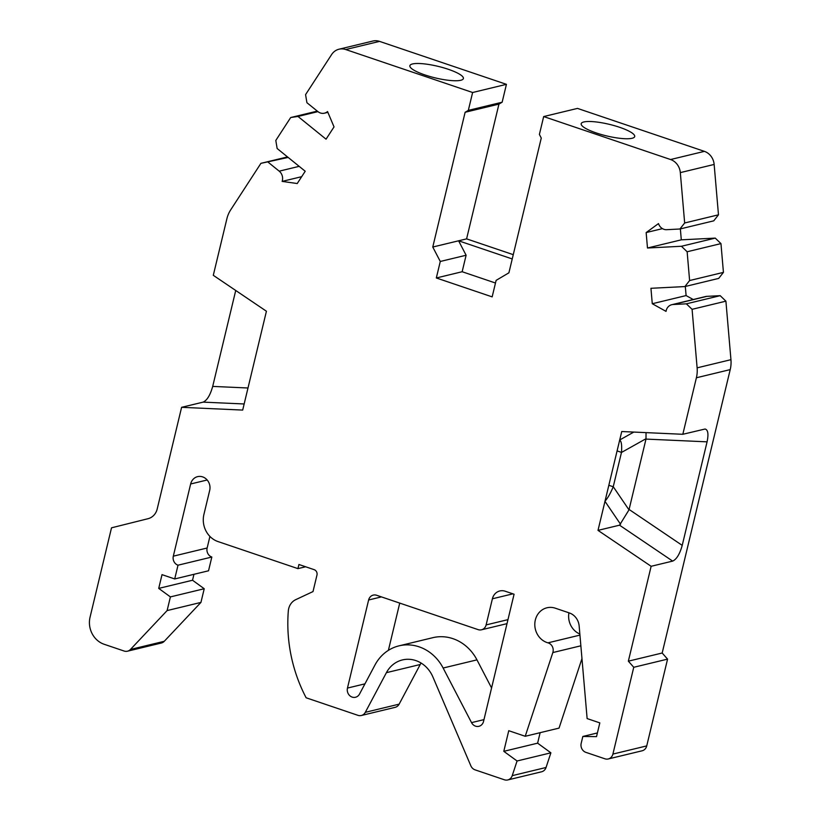 <?xml version="1.0" encoding="UTF-8"?>
<svg xmlns="http://www.w3.org/2000/svg" width="821" height="821" viewBox="0 0 821 821"><rect width="100%" height="100%" fill="white"/><g stroke="black" fill="none" stroke-linecap="round" stroke-linejoin="round"><path stroke-width="1.23" d="M468.319 110.383L465.127 112.272L498.942 104.113L502.144 102.215L506.434 84.337L472.619 92.506L468.319 110.383L502.144 102.215M513.269 254.664L466.595 238.87L498.942 104.113M512.232 258.954L458.6 240.799L466.595 238.87M465.127 112.272L432.77 247.029L458.6 240.799L466.112 255.239L440.282 261.468L432.77 247.029M495.484 283.019L462.151 271.73L436.32 277.97L492.159 296.874L496.12 280.372L508.907 272.808L541.265 138.051L539.387 134.439L543.676 116.561L577.502 108.403L704.397 151.362L670.572 159.531L543.676 116.561M632.057 138.287A27.514 5.942 13.5 0 0 634.705 136.543A27.514 5.942 13.5 0 0 614.611 125.736A27.514 5.942 13.5 0 0 583.834 121.96A27.514 5.942 13.5 0 0 581.186 123.694A27.514 5.942 13.5 0 0 601.28 134.511A27.514 5.942 13.5 0 0 632.057 138.287M684.663 222.984L679.932 228.997L713.757 220.839L718.478 214.815L684.663 222.984L680.322 172.615A14.48 13.023 -103.6 0 0 670.572 159.531M718.478 214.815L714.147 164.446A14.48 13.023 -103.6 0 0 704.397 151.362M680.363 228.895L681.297 239.835L715.245 238.111L681.42 246.269L687.136 251.76L720.961 243.601L723.434 272.377L718.703 278.401L684.888 286.57L650.94 288.294L652.274 303.729L666.036 311.375A8.692 7.82 -103.6 0 1 671.773 304.704A8.692 7.82 -103.6 0 1 673.066 304.509L686.366 303.832L720.191 295.673L725.908 301.163L692.082 309.322L697.121 367.849L730.947 359.68L725.908 301.163M681.297 239.835L647.482 248.004L646.148 232.569L658.493 223.589A8.692 7.82 -103.6 0 0 666.631 229.685L679.932 228.997M288.171 157.437L260.924 163.338L287.524 156.924M672.656 561.102L651.135 566.295L598.006 530.376L619.537 525.183L672.656 561.102C676.586 559.337 679.778 554.093 682.22 545.38L707.076 441.842C708.687 434.073 708.02 429.794 705.075 429.014L682.826 434.288L696.393 377.773A28.961 26.056 -103.6 0 0 697.121 367.849M696.393 377.773L730.218 369.604A28.961 26.056 -103.6 0 0 730.947 359.68M651.135 566.295L628.352 661.172L633.75 667.288L667.565 659.13L662.178 653.013L628.352 661.172M730.218 369.604L662.178 653.013M633.75 667.288L612.907 754.078L646.732 745.909L667.565 659.13M597.401 732.948L582.838 736.458L581.186 743.333A7.245 6.517 -103.6 0 0 585.876 752.354L604.913 758.799A7.245 6.517 -103.6 0 0 608.269 758.963A7.245 6.517 -103.6 0 0 612.907 754.078M608.269 758.963L642.084 750.805A7.245 6.517 -103.6 0 0 646.732 745.909M582.838 736.458L596.518 736.632L599.823 722.88L587.128 718.58L579.164 626.054A14.48 13.023 -103.6 0 0 569.415 612.969L555.314 608.197A18.103 16.287 -103.6 0 0 546.94 607.786A18.103 16.287 -103.6 0 0 534.799 624.576A18.103 16.287 -103.6 0 0 547.063 642.566A18.103 16.287 -103.6 0 0 547.946 642.843L579.944 635.115M581.966 658.596L559.039 728.114L525.214 736.283L552.831 652.562A7.245 6.517 -103.6 0 0 548.305 642.946A7.245 6.517 -103.6 0 0 547.946 642.843M525.214 736.283L508.753 730.7L503.796 751.328L537.622 743.169L540.136 732.681M503.796 751.328L517.066 760.985L550.891 752.826L546.047 767.491A7.245 6.517 -103.6 0 1 541.573 771.791L507.747 779.95A7.245 6.517 -103.6 0 0 512.232 775.65L546.047 767.491M537.622 743.169L550.891 752.826M517.066 760.985L512.232 775.65M305.628 566.777L297.931 568.625L298.926 564.499L314.156 569.661A4.341 3.91 -103.6 0 1 316.968 575.069L313.006 591.572L295.745 599.658A14.48 13.023 -103.6 0 0 288.315 611.019A144.824 130.282 -103.6 0 0 306.141 697.788L357.966 715.337A7.245 6.517 -103.6 0 0 361.312 715.502A7.245 6.517 -103.6 0 0 365.314 712.32L386.404 672.666A28.961 26.056 -103.6 0 1 402.413 659.93A28.961 26.056 -103.6 0 1 415.816 660.577A28.961 26.056 -103.6 0 1 432.862 676.894L470.833 765.788A7.245 6.517 -103.6 0 0 475.092 769.862L504.402 779.786A7.245 6.517 -103.6 0 0 507.747 779.95M421.06 663.04A28.961 26.056 -103.6 0 0 420.229 664.507L399.139 704.151A7.245 6.517 -103.6 0 1 395.137 707.343L361.312 715.502M297.931 568.625L217.986 541.562A21.726 19.54 -103.6 0 1 203.906 514.49L209.683 490.424A10.858 9.77 -103.6 0 0 202.643 476.888A10.858 9.77 -103.6 0 0 197.615 476.642A10.858 9.77 -103.6 0 0 190.646 483.98L173.313 556.176A7.245 6.517 -103.6 0 0 178.013 565.197L174.709 578.949L208.534 570.79L211.828 557.038L178.013 565.197M173.313 556.176L207.138 548.007L209.919 536.421M207.138 548.007A7.245 6.517 -103.6 0 0 211.828 557.038M174.709 578.949L162.014 574.649L158.72 588.4L192.535 580.242L193.961 574.3M158.72 588.4L170.399 596.908L204.224 588.739L192.535 580.242M170.399 596.908L167.115 610.578L200.94 602.409L204.224 588.739M167.115 610.578L130.447 649.462L164.272 641.293L200.94 602.409M260.924 163.338L230.66 209.909A28.961 26.056 -103.6 0 0 226.873 218.797L213.296 275.312L266.425 311.231L242.688 410.079L181.605 407.319L157.211 508.948A14.48 13.023 -103.6 0 1 148.006 518.708L111.512 527.821L90.053 617.197A21.726 19.54 -103.6 0 0 104.144 644.269L124.125 651.032A7.245 6.517 -103.6 0 0 127.481 651.197A7.245 6.517 -103.6 0 0 130.447 649.462M127.481 651.197L161.296 643.038A7.245 6.517 -103.6 0 0 164.272 641.293M685.309 286.467L686.099 295.57L652.274 303.729M686.099 295.57L693.222 299.521M317.943 111.635L297.982 116.449L326.05 139.18L334.034 126.896L327.538 111.543A8.692 7.82 76.4 0 1 324.418 113.185A8.692 7.82 76.4 0 1 317.922 111.615L306.921 102.707L305.576 94.631L331.622 54.555A14.48 13.023 -103.6 0 1 339.022 49.209A14.48 13.023 -103.6 0 1 345.723 49.537L472.619 92.506M436.32 277.97L440.282 261.468M462.151 271.73L466.112 255.239M317.296 111.112L290.685 117.536L275.805 140.442L277.149 148.519L305.217 171.24L297.233 183.524L282.137 181.4L301.676 176.679M299.172 166.345L279.212 171.168A8.692 7.82 76.4 0 1 282.137 181.4M506.434 84.337L379.538 41.378A14.48 13.023 -103.6 0 0 372.837 41.05L339.022 49.209M460.745 80.284A27.514 5.942 13.5 0 0 463.393 78.539A27.514 5.942 13.5 0 0 443.299 67.733A27.514 5.942 13.5 0 0 412.522 63.956A27.514 5.942 13.5 0 0 409.874 65.701A27.514 5.942 13.5 0 0 429.968 76.507A27.514 5.942 13.5 0 0 460.745 80.284M619.609 440.035C621.394 441.031 622.02 445.146 621.487 452.392L613.236 486.771C610.413 493.483 607.643 498.306 604.913 501.241M279.212 171.168L268.21 162.26M687.136 251.76L689.609 280.546L684.888 286.57M723.434 272.377L689.609 280.546M646.045 432.626L645.994 439.091L628.989 509.862L619.537 525.183M715.245 238.111L720.961 243.601M598.006 530.376L621.743 431.528L682.826 434.288M671.773 304.704L705.598 296.535A8.692 7.82 -103.6 0 1 706.891 296.35L720.191 295.673M297.982 116.449L290.685 117.536M646.148 232.569L662.455 228.628M647.482 248.004L681.42 246.269M686.366 303.832L692.082 309.322M568.943 612.805A18.103 16.287 -103.6 0 0 579.852 634.017M181.605 407.319L203.136 402.126C207.066 400.371 210.258 395.127 212.701 386.404L235.73 290.48M399.735 603.096L388.384 650.355M491.574 687.957L476.96 659.868A43.451 39.08 -103.6 0 0 452.935 638.666A43.451 39.08 -103.6 0 0 432.841 637.681L399.016 645.85A43.451 39.08 -103.6 0 0 375.002 664.959L359.516 694.073A7.245 6.517 -103.6 0 1 355.514 697.255A7.245 6.517 -103.6 0 1 352.168 697.101A7.245 6.517 -103.6 0 1 347.468 688.07L368.619 599.997A7.245 6.517 -103.6 0 1 373.257 595.102A7.245 6.517 -103.6 0 1 376.613 595.266L478.13 629.635A7.245 6.517 -103.6 0 0 481.475 629.799A7.245 6.517 -103.6 0 0 486.124 624.914L492.395 598.786A11.586 10.427 -103.6 0 1 499.835 590.956A11.586 10.427 -103.6 0 1 505.192 591.223L514.069 594.23L483.538 721.433A7.245 6.517 -103.6 0 1 478.889 726.318A7.245 6.517 -103.6 0 1 475.544 726.154A7.245 6.517 -103.6 0 1 471.531 722.624L443.135 668.027A43.451 39.08 -103.6 0 0 419.12 646.835A43.451 39.08 -103.6 0 0 399.016 645.85M680.322 172.615L714.147 164.446M552.831 652.562L580.868 645.799M386.404 672.666L420.229 664.507M365.314 712.32L399.139 704.151M190.646 483.98L207.159 479.998M379.538 41.378L345.723 49.537M613.236 486.771L608.833 485.283M620.563 524.27L604.985 501.344M621.487 452.392L617.084 450.903M629.102 509.461L682.22 545.38M619.711 439.974L633.822 432.072M645.994 439.091L707.076 441.842M706.891 296.35L673.066 304.509M507.973 619.639L486.124 624.914M512.909 593.84L492.395 598.786M628.989 509.862L613.246 486.699M621.466 452.463L646.076 438.681M244.155 403.973L203.136 402.126M247.993 387.994L212.701 386.404M381.437 596.898L368.619 599.997M483.969 719.627L471.531 722.624M476.96 659.868L443.135 668.027M364.955 683.852L347.468 688.07M327.887 112.354L324.418 113.185M507.009 623.642L481.475 629.799"/></g></svg>
